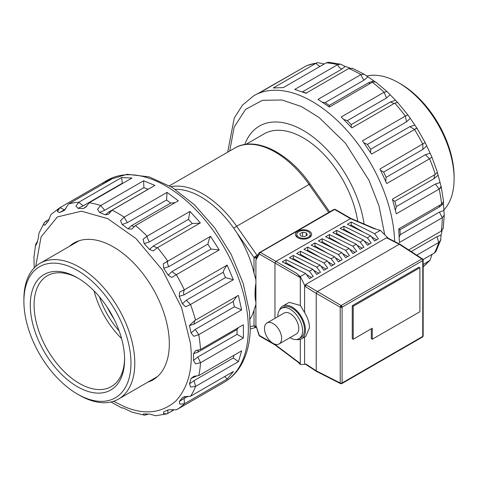 <?xml version="1.0" encoding="UTF-8"?>
<svg xmlns="http://www.w3.org/2000/svg" width="478" height="478" viewBox="0 0 478 478"><rect width="100%" height="100%" fill="white"/><g stroke="black" fill="none" stroke-linecap="round" stroke-linejoin="round"><path stroke-width="0.72" d="M255.909 304.408L254.003 310.21L254.003 325.727A2.695 2.175 74.8 0 0 254.535 326.528A2.695 2.175 74.8 0 0 256.25 327.287M258.006 254.774L257.039 255.336A2.695 0.329 145 0 0 254.535 257.074A2.695 0.329 145 0 0 254.003 257.552L254.003 273.069L255.909 279.785M256.22 258.001A2.695 1.554 180 0 1 254.003 257.552L233.796 228.347A78.476 45.308 -120 0 0 200.909 196.894A78.476 45.308 -120 0 0 175.211 189.342M357.705 221.326A78.476 45.308 -120 0 0 303.207 137.837A78.476 45.308 -120 0 0 263.97 133.948L245.961 144.344M254.003 310.21A78.476 45.308 60 0 1 250.09 319.023M255.909 301.116L255.658 301.26C254.828 296.892 254.828 291.311 255.658 284.506L255.909 284.362M254.003 273.069A78.476 45.308 -120 0 0 237.775 234.399M244.772 144.523A87.57 50.56 60 0 1 259.423 126.073A87.57 50.56 60 0 1 303.207 130.41A87.57 50.56 60 0 1 364.093 224.051M255.658 284.506L255.658 301.26M250.305 326.737L254.003 325.727A2.695 1.554 -0 0 0 255.951 326.181M170.993 186.677A80.83 46.671 60 0 1 202.803 193.877A80.83 46.671 60 0 1 236.676 226.273L257.039 255.336A2.695 1.554 60 0 1 257.367 255.879M340.88 383.667A1.344 0.777 -63.1 0 1 340.533 383.631A1.344 0.777 -63.1 0 1 340.33 383.434A1.344 0.777 -63.1 0 1 340.222 382.998A1.344 0.777 0 0 0 342.099 382.98A1.344 0.777 60 0 1 341.997 383.416A1.344 0.777 60 0 1 341.818 383.595A1.344 0.777 60 0 1 341.483 383.655M304.588 337.014L304.588 364.296L305.914 364.063L316.215 370.803L340.222 382.998L340.222 307.181A1.344 0.777 180 0 0 342.099 307.163L422.761 260.594A1.344 0.777 -120 0 0 422.66 260.044A1.344 0.621 140.4 0 0 422.916 259.44A1.344 0.621 -39.6 0 0 422.845 259.184L423.155 260.044A1.344 0.777 180 0 1 422.761 260.594L422.761 336.41L342.099 382.98L342.099 307.163A1.344 0.777 -120 0 0 341.997 306.613A1.344 0.777 -120 0 0 341.173 305.532L305.538 284.547L305.914 287.009L316.215 293.319L316.215 370.803L316.514 371.43L340.533 383.631L341.818 383.595L422.48 337.026A1.344 0.777 -120 0 0 422.66 336.847A1.344 0.777 -120 0 0 422.761 336.41A1.344 0.777 0 0 0 423.155 335.861L422.833 336.733A1.344 0.663 -139.6 0 1 422.66 336.847M340.33 306.643A1.344 0.729 -60 0 1 341.173 305.532L421.835 258.957A1.344 0.777 -56.9 0 1 422.54 258.915A1.344 0.777 -56.9 0 1 422.701 259.088A1.344 0.621 -39.6 0 1 422.845 259.184L399.966 244.21L399.273 244.264L317.165 291.67L316.215 293.319L340.222 307.181A1.344 0.729 -60 0 1 340.33 306.643L341.997 306.613M422.66 260.044A1.344 0.777 -120 0 0 421.835 258.957L399.273 244.264L386.511 237.799L305.538 284.547M301.54 338.777L305.771 336.333L309.493 327.8C309.391 322.781 307.76 317.691 304.588 312.54L300.304 305.436L289.226 302.323L282.677 306.105A18.863 10.886 60 0 1 297.214 311.16A18.863 10.886 60 0 1 305.442 330.137A18.863 10.886 60 0 1 301.54 338.777A18.863 10.886 60 0 1 296.402 339.5M279.481 310.192A18.863 10.886 60 0 1 282.677 306.105M297.824 231.143A8.084 4.666 180 0 1 306.631 230.127A8.084 4.666 180 0 1 311.62 234.441A8.084 4.666 180 0 1 309.254 237.739A8.084 4.666 180 0 1 300.447 238.755A8.084 4.666 180 0 1 295.458 234.441A8.084 4.666 180 0 1 297.824 231.143M277.82 316.687A17.513 10.11 60 0 1 277.82 316.388A17.513 10.11 60 0 1 281.446 308.37L283.352 307.27A17.513 10.11 60 0 1 296.85 311.967A17.513 10.11 60 0 1 304.492 329.587A17.513 10.11 60 0 1 300.865 337.605L298.959 338.705A17.513 10.11 60 0 1 289.949 337.689M281.446 308.37A17.513 10.11 60 0 1 294.944 313.066A17.513 10.11 60 0 1 302.586 330.692A17.513 10.11 60 0 1 298.959 338.705M308.304 237.19A6.734 3.89 180 0 1 300.961 238.032A6.734 3.89 180 0 1 296.802 234.441A6.734 3.89 180 0 1 298.774 231.693A6.734 3.89 180 0 1 306.117 230.85A6.734 3.89 180 0 1 310.276 234.441A6.734 3.89 180 0 1 308.304 237.19M266.993 322.937L284.141 313.042A12.123 7.003 60 0 1 293.486 316.287A12.123 7.003 60 0 1 298.774 328.488A12.123 7.003 60 0 1 296.264 334.038L279.116 343.939A12.123 7.003 60 0 1 269.777 340.689A12.123 7.003 60 0 1 264.483 328.488A12.123 7.003 60 0 1 266.993 322.937A12.123 7.003 60 0 1 276.338 326.187A12.123 7.003 60 0 1 281.632 338.388A12.123 7.003 60 0 1 279.116 343.939M255.909 325.482L259.357 335.431A1.344 0.777 120 0 0 259.632 336.046L259.034 335.323L255.909 325.482L255.909 260.002L256.859 256.991M275.226 345.05L274.964 344.19M274.964 318.336L274.964 263.037L275.914 261.388L350.876 218.416M300.304 339.32L300.304 363.471L274.964 344.441L259.357 335.431A1.344 0.347 -19.1 0 1 259.034 335.323M275.914 261.388L260.307 252.378A1.344 0.777 120 0 0 259.357 254.033L300.304 277.67L300.304 305.436M300.304 277.67C300.053 276.792 298.732 275.298 296.342 273.189L300.304 276.571L304.588 285.097L304.588 312.54M275.179 345.02L299.33 363.155L300.304 363.471M304.588 364.296L300.304 364.571L298.147 362.264M388.291 238.289L380.321 230.372L373.724 228.514L350.219 218.488M380.321 230.372L374.603 233.67L351.169 222.031L347.363 224.236L370.797 235.869L367.367 237.853L343.933 226.214L340.121 228.412L363.555 240.052L360.125 242.029L336.691 230.396L332.879 232.595L356.313 244.228L352.884 246.212L329.45 234.573L325.637 236.771L349.071 248.411L345.648 250.388L322.208 238.755L318.402 240.954L341.836 252.593L338.406 254.571L314.972 242.932L311.16 245.13L334.594 256.77L331.164 258.753L307.73 247.114L303.918 249.313L327.352 260.952L323.923 262.93L300.489 251.291L296.683 253.495L320.117 265.129L316.687 267.112L293.253 255.473L289.441 257.672L312.875 269.311L309.445 271.289L286.011 259.656L282.199 261.854L305.633 273.488L300.304 276.571M304.588 285.097L305.914 287.009M349.071 248.411L352.884 253.543L356.696 251.344L352.884 246.212M341.836 252.593L345.648 257.726L349.454 255.527L345.648 250.388M334.594 256.77L338.406 261.902L342.218 259.703L338.406 254.571M327.352 260.952L331.164 266.085L334.976 263.886L331.164 258.753M320.117 265.129L323.923 270.261L327.735 268.062L323.923 262.93M312.875 269.311L316.687 274.444L320.499 272.245L316.687 267.112M305.633 273.488L309.445 278.626L313.257 276.421L309.445 271.289M399.925 244.186L387.562 237.919L386.511 237.799M370.797 235.869L374.603 241.002L378.415 238.803L374.603 233.67M363.555 240.052L367.367 245.184L371.173 242.985L367.367 237.853M356.313 244.228L360.125 249.367L363.937 247.162L360.125 242.029M286.011 259.656L286.011 262.709L285.049 263.264M311.513 277.431L306.35 274.456M298.822 270.106L286.011 262.709M293.253 255.473L293.253 258.532L292.285 259.088M318.748 273.255L313.592 270.273M306.063 265.929L293.253 258.532M300.489 251.291L300.489 254.35L299.527 254.905M325.99 269.072L320.828 266.091M313.305 261.747L300.489 254.35M307.73 247.114L307.73 250.173L306.768 250.729M333.232 264.89L328.069 261.914M320.541 257.57L307.73 250.173M314.972 242.932L314.972 245.991L314.01 246.546M340.467 260.713L335.311 257.732M327.783 253.388L314.972 245.991M322.208 238.755L322.208 241.808L321.246 242.37M347.709 256.531L342.547 253.555M335.024 249.205L322.208 241.808M329.45 234.573L329.45 237.632L328.488 238.187M354.951 252.354L349.788 249.373M342.26 245.029L329.45 237.632M336.691 230.396L336.691 233.449L335.729 234.005M362.187 248.172L357.03 245.196M349.502 240.846L336.691 233.449M343.933 226.214L343.933 229.273L342.965 229.828M369.428 243.995L364.266 241.014M356.743 236.67L343.933 229.273M351.169 222.031L351.169 225.09L350.207 225.646M376.67 239.813L371.508 236.831M363.979 232.487L351.169 225.09M352.262 305.693L352.262 338.693L353.218 339.243L353.218 306.243L352.262 305.693L418.949 267.19L419.899 267.74L419.899 311.74L372.272 339.243L371.316 338.693L371.316 328.792M299.796 233.838L300.758 236.013L304.504 236.616L307.282 235.045L306.32 232.87L302.574 232.266L299.796 233.838M372.272 339.243L372.272 328.243L353.218 339.243M353.218 306.243L419.899 267.74M302.574 236.305L302.574 232.266M306.32 235.594L306.32 232.87M23.9 301.349L23.9 299.15A78.404 45.267 60 0 1 40.14 263.253A78.404 45.267 60 0 1 79.342 267.136A78.404 45.267 60 0 1 130.566 336.231A78.404 45.267 60 0 1 118.544 399.058A78.404 45.267 60 0 1 79.342 395.175L77.436 394.075A75.715 43.713 60 0 1 23.9 301.349A75.715 43.713 60 0 1 77.436 270.44A75.715 43.713 60 0 1 130.972 363.166A75.715 43.713 60 0 1 77.436 394.075L79.342 395.175M77.436 386.708A66.687 38.503 60 0 1 30.281 305.03A66.687 38.503 60 0 1 77.436 277.808L77.436 277.808A66.687 38.503 60 0 1 124.591 359.48A66.687 38.503 60 0 1 77.436 386.708M78.398 278.375A63.992 36.943 -120 0 0 47.346 275.74A63.992 36.943 -120 0 0 37.535 327.018A63.992 36.943 -120 0 0 79.342 383.404A63.992 36.943 -120 0 0 111.338 386.577A63.992 36.943 -120 0 0 124.579 358.363M94.041 290.881A63.992 36.943 -120 0 0 121.573 338.567M119.124 330.884A58.197 33.603 60 0 1 99.472 296.838M443.781 210.051A78.404 45.267 -120 0 0 454.1 178.808A78.404 45.267 -120 0 0 398.658 82.784L398.658 82.784A78.404 45.267 -120 0 0 366.59 76.062M454.1 178.808L454.1 176.609A75.715 43.713 -120 0 0 400.564 83.883L398.658 82.784L400.564 83.883M113.549 401.287L124.609 406.742C144.356 415.113 161.397 413.243 175.737 401.126C188.595 386.887 193.471 367.504 190.375 342.995L181.592 307.629L162.478 270.124L135.901 238.498L107.825 218.697L81.475 211.192L57.36 216.94L41.066 236.939L35.713 266.467M236.664 296.384L233.186 301.522L234.369 306.822L195.179 329.444L198.758 334.666L193.811 336.321L191.075 332.999L189.425 325.608L194.654 320.589L238.391 295.386L241.629 309.911L198.758 334.666A116.668 67.356 60 0 1 199.852 342.176A116.668 67.356 60 0 1 200.497 349.508L243.368 324.753L243.38 337.964L200.515 362.712L195.52 363.842L193.506 360.442L193.5 353.726L195.574 350.643L200.497 349.508M182.381 303.787L186.277 300.22L190.483 304.51L185.607 306.733L182.381 303.787L179.232 296.324L179.662 292.016L184.287 289.841L227.158 265.093L224.236 269.251L223.208 272.251L225.461 277.599L233.348 279.761L190.483 304.51A116.668 67.356 60 0 1 195.526 320.135L195.526 320.135M168.142 275.179L171.859 271.689L176.346 274.701L171.763 277.485L168.142 275.179L163.739 268.248L163.285 263.796L210.565 236.323L209.137 239.209L207.894 244.103L211.043 249.068L219.217 249.952L176.346 274.701A116.668 67.356 60 0 1 184.287 289.841L179.662 292.016M189.963 211.419L200.372 222.897L157.501 247.646L153.289 250.932L149.5 249.492L144.213 243.655L143.083 239.311L147.099 236.168L189.963 211.419L188.487 219.348L192.281 223.531L199.953 223.136M167.025 192.389L178.342 200.784L135.471 225.538L131.803 229.123L127.979 228.807L122.219 224.535L120.54 220.645L124.155 217.143L167.025 192.389L166.565 200.007L170.688 203.066L175.02 202.702M143.603 180.78L154.914 185.416L112.049 210.165L108.673 214.168L105.309 214.795L99.555 212.435L97.53 209.274L100.733 205.534L143.603 180.78L143.896 187.639L148.162 189.318M121.597 177.535L131.988 178.031L89.117 202.786L86.267 206.747L83.333 208.599L78.045 208.342L75.918 206.12L78.727 202.284L121.597 177.535L122.32 183.247L122.9 183.283M102.788 182.907L111.416 179.232L68.551 203.981L64.321 210.434L59.439 212.585L57.444 211.497L59.917 207.655L102.788 182.907L103.206 183.97M65.444 209.179L66.066 207.846M107.508 180.182L127.13 174.273L149.238 176.896L172.14 187.376L194.415 204.757L214.592 227.719L231.25 254.577L243.171 283.352L249.456 311.961L250.239 329.916C249.737 344.387 246.325 356.696 240.01 366.835C235.839 373.396 230.563 378.534 224.17 382.257A116.668 67.356 60 0 0 247.479 314.673A116.668 67.356 60 0 0 191.839 205.827A116.668 67.356 60 0 0 107.508 180.182L59.875 207.679L51.122 214.323L49.814 217.143M49.778 217.466L48.386 220.973L45.249 224.815L44.836 225.222L43.635 224.845L44.358 222.605L45.834 221.212L49.3 219.217M44.358 222.605L39.029 233.031L38.79 234.298M38.79 234.328L38.24 238.546L36.609 244.049L35.587 245.106L35.659 244.401L36.854 242.406M36.041 245.256L35.587 245.106L37.613 241.868M35.659 244.401L33.938 257.331L34.219 267.907M69.358 246.385A79.013 45.619 60 0 1 73.941 243.039A79.013 45.619 60 0 1 131.056 260.408A79.013 45.619 60 0 1 168.74 334.128A79.013 45.619 60 0 1 152.954 379.896A79.013 45.619 60 0 1 147.762 382.191M198.806 375.571L241.671 350.822L238.468 361.637L195.598 386.391L190.668 387.06L189.491 383.9L191.122 378.397L194.002 376.27L198.806 375.571A116.668 67.356 60 0 0 200.515 362.712L197.85 356.982L193.506 360.442M190.585 396.22L233.449 371.472L227.283 379.024L184.418 403.773L179.77 404.137L179.352 401.472L182.488 397.63L185.954 396.591L190.585 396.22A116.668 67.356 60 0 0 195.598 386.391L194.068 380.613L189.491 383.9M176.585 409.73L219.366 385.029M173.329 410.303L166.888 413.876L163.452 413.595L163.727 411.815L168.292 409.867L171.261 409.724L173.496 410.327M148.335 414.05L144.625 415.197L143.191 414.707L143.46 413.942L149.686 414.103L155.78 415.735L166.888 413.876M189.425 325.608L194.002 324.15L194.624 320.601M224.678 376.539L227.283 379.024M234.065 355.214L233.252 357.992L238.468 361.637M238.385 327.633L237.028 329.545L237.034 334.361L243.38 337.964M227.158 265.093L233.348 279.761M210.565 236.323L219.217 249.952M193.5 353.726L197.844 352.172L198.292 350.35M194.002 376.27L196.07 376.365M185.954 396.591L187.723 396.889M224.17 382.257L176.543 409.754A116.668 67.356 60 0 0 184.418 403.773L184.138 398.425L179.352 401.472M171.261 409.724L176.543 409.754A116.668 67.356 60 0 1 176.496 409.777M122.924 407.877L121.615 407.901L123.228 407.997L132.179 412.215L144.625 415.197M59.439 212.585L64.405 209.812L59.929 207.667A5.389 3.113 60 0 1 59.917 207.655A116.668 67.356 60 0 0 59.875 207.679M64.566 210.242L63.831 210.714M75.918 206.12L78.727 202.284A116.668 67.356 60 0 0 68.551 203.981M86.351 206.388L83.333 208.599M97.53 209.274L100.733 205.534A116.668 67.356 60 0 0 89.117 202.786M120.54 220.645L124.155 217.143A116.668 67.356 60 0 0 112.049 210.165M134.079 226.536L131.504 225.694L127.979 228.807M143.083 239.311L147.099 236.168A116.668 67.356 60 0 0 135.471 225.538M157.268 247.783L153.091 246.158L149.5 249.492M163.739 268.248L168.704 266.724L167.425 263.288L167.694 261.084A5.389 3.113 60 0 1 167.7 261.078A116.668 67.356 60 0 0 157.501 247.646M234.369 306.822L241.629 309.911M262.075 91.167L299.359 69.854M352.549 68.342L348.803 68.485L305.938 93.234L294.741 89.434L337.605 64.685L340.491 64.177L328.607 62.265L326.211 62.845L283.346 87.594L273.255 87.958L316.119 63.21L317.673 62.666L320.164 63.084M320.284 63.144L324.192 64.046M340.491 64.177L345.236 66.43L349.932 68.013M390.09 94.722L386.517 98.014L384.085 92.236L386.995 91.531L397.666 102.441L394.75 103.14L351.886 127.895L341.22 116.985L384.085 92.236A116.668 67.356 -120 0 0 372.284 82.294L329.414 107.042L318.025 99.376L360.89 74.628L364.212 74.263L375.003 81.684M352.143 68.133L364.254 74.293M387.031 91.549L375.672 81.977L372.87 81.995M408.296 115.407L416.935 128.194L371.52 154.095L362.444 140.831L405.314 116.082L407.859 114.929L408.296 115.407L397.6 102.406M306.595 93.222L302.425 91.842M329.414 107.042L329.258 105.411L325.106 102.621L322.686 102.292M351.27 127.214L351.222 124.615L347.333 120.635L343.867 119.512M432.1 254.332L429.967 260.301L423.155 264.555M423.06 259.548L434.371 253.023L435.936 251.488L440.591 240.315L438.726 242.495L416.786 255.162M408.714 249.91L441.284 231.101L443.291 227.91M439.407 205.438L439.163 207.135L443.453 203.652L444.253 215.04L442.281 217.747L399.417 242.495L398.73 228.92L441.594 204.172L443.566 201.459L441.146 186.45L439.157 189.067L396.292 213.815L392.414 199.165L435.285 174.41L437.412 172.295L431.664 156.497L431.849 157.113L429.603 158.786L386.732 183.534L379.986 168.985L425.103 142.569L425.39 142.958L416.726 127.728L416.935 128.194L414.378 129.347A5.389 3.113 -120 0 0 414.384 129.347A116.668 67.356 -120 0 1 422.851 144.231L422.851 149.429L426.705 145.874L431.664 156.497M319.937 66.466L316.926 64.369L316.119 63.21A116.668 67.356 -120 0 0 306.344 65.821L263.48 90.569L253.83 95.702L242.483 105.094L234.232 118.102L227.689 152.171M370.653 152.727L370.701 149.256L367.397 144.422L363.877 142.779M385.758 181.228L386.122 177.356L383.667 172.056L380.691 170.371M395.449 210.135L396.238 206.627L394.828 201.292L392.671 199.983M399.315 236.819L400.223 234.71L399.978 229.763L398.73 228.92M442.138 230.48L441.104 235.003L440.591 240.315M440.734 239.311L440.734 239.311C441.176 239.669 440.507 240.739 438.72 242.483A5.389 3.113 -120 0 0 438.726 242.495A116.668 67.356 -120 0 1 434.371 253.023M441.104 235.003L436.946 236.694L438.72 242.483M441.284 231.101A116.668 67.356 -120 0 0 442.281 217.747L444.253 215.04L443.255 228.436M443.441 202.236L443.453 203.652M434.586 174.817L434.012 178.664L438.075 175.103L441.212 186.85C441.636 186.922 440.949 187.663 439.145 189.061A5.389 3.113 -120 0 0 439.157 189.067A116.668 67.356 -120 0 1 441.594 204.172M440.047 182.554L435.422 184.006L439.145 189.061M437.334 172.259L438.075 175.103M430.134 153.277L425.306 154.735L429.591 158.78A5.389 3.113 -120 0 0 429.603 158.786A116.668 67.356 -120 0 1 435.285 174.41M425.133 142.569L426.705 145.874M414.88 125.087L409.885 126.634L414.378 129.347M395.515 100.266L390.406 101.987L394.171 103.475M348.803 68.485A116.668 67.356 -120 0 1 360.89 74.628L362.742 78.553L364.29 79.993L367.815 76.934M256.124 326.916A2.695 2.276 -170.6 0 1 254.535 326.528M254.535 257.074A2.695 0.586 174.8 0 0 256.459 256.979A2.695 0.586 -5.2 0 0 256.758 256.937M328.679 212.453L309.075 184.478A2.695 0.329 145 0 1 310.15 184.048C288.575 152.578 255.174 135.704 234.782 148.078A80.83 46.671 60 0 1 275.197 152.082A80.83 46.671 60 0 1 309.075 184.478L236.676 226.273A2.695 0.329 -35 0 0 233.796 228.347M341.997 383.416A1.344 1.261 2.8 0 1 341.178 383.697A1.344 1.261 -177.2 0 1 340.33 383.434M422.916 336.5A1.344 0.663 -139.6 0 1 422.833 336.733L422.48 337.026M256.471 257.427L259.142 252.808A1.344 1.046 -150 0 0 259.357 254.033L255.909 260.002M333.758 209.597A1.344 0.777 60 0 1 333.937 209.418L259.142 252.808A1.344 1.046 -150 0 1 259.458 252.498A1.344 0.777 60 0 1 259.632 252.312A1.344 0.777 60 0 1 260.307 252.378L334.612 209.484L350.219 218.494M335.287 209.418A1.344 0.777 120 0 0 334.612 209.484A1.344 0.777 60 0 0 333.937 209.418L335.287 209.418L350.852 218.404M296.342 273.189L275.914 261.394M107.413 307.533A58.197 33.603 -120 0 0 113.836 318.659M223.208 272.251L184.018 294.872L183.45 292.793L184.287 289.841M207.894 244.103L168.704 266.724M188.487 219.348L149.303 241.976L147.11 237.339L147.099 236.168M233.186 301.522L194.002 324.15M147.296 414.653L147.272 414.002M167.868 413.452L167.82 410.064M184.138 398.425L186.928 396.812M194.068 380.613L233.252 357.992M195.729 376.389L195.335 376.389M197.85 356.982L237.034 334.361M237.028 329.545L197.844 352.172M186.277 300.22L225.461 277.599M171.859 271.689L211.043 249.068M153.091 246.158L192.281 223.531M131.504 225.694L170.688 203.066M166.565 200.007L127.381 222.634L124.155 217.143M109.85 212.196L108.835 211.951L148.019 189.33M143.896 187.639L104.712 210.266L100.733 205.534M122.32 183.247L83.136 205.875L78.727 202.284M65.408 209.233L64.405 209.812M47.37 222.204L45.84 221.224A5.389 3.113 60 0 1 45.834 221.212C43.988 223.118 43.253 224.325 43.635 224.845M195.574 350.643L197.229 350.547M191.122 378.397L195.233 376.67M182.488 397.63L184.747 396.585M57.444 211.497C57.151 210.912 57.981 209.639 59.929 207.667M78.045 208.342L83.136 205.875M99.555 212.435L104.712 210.266M108.835 211.951L105.309 214.795M122.219 224.535L127.381 222.634M144.213 243.655L149.303 241.976M163.285 263.796L167.694 261.084M179.232 296.324L184.018 294.872M195.179 329.444L191.075 332.999M394.619 241.498A116.668 67.356 -120 0 0 352.513 136.947A116.668 67.356 -120 0 0 253.83 95.702M229.727 150.994L234.172 127.1L245.584 109.378L262.446 100.308L281.984 99.992L301.421 106.546L318.892 117.349L345.421 143.149L369.046 180.409L379.03 205.982L384.688 234.579M302.514 91.83L341.698 69.208L339.069 67.219L337.605 64.685A116.668 67.356 -120 0 0 326.211 62.845M367.397 144.422L406.581 121.8L405.314 116.082A116.668 67.356 -120 0 0 400.14 109.45A116.668 67.356 -120 0 0 394.75 103.14M364.29 79.993L325.106 102.621M386.517 98.014L347.333 120.635M423.155 266.826A116.668 67.356 -120 0 0 428.778 261.305M329.258 105.411L368.442 82.79L370.205 83.495M351.222 124.615L390.406 101.987M370.701 149.256L409.885 126.634M422.851 149.429L383.667 172.056M386.122 177.356L425.306 154.735M434.012 178.664L394.828 201.292M396.238 206.627L435.422 184.006M439.163 207.135L399.978 229.763M400.223 234.71L439.413 212.083L442.281 217.747M411.223 251.542L436.946 236.694M443.805 210.559L439.413 212.083M431.849 157.113L429.591 158.78M406.581 121.8L410.267 118.335M373.605 80.836L368.442 82.79M341.698 69.208L345.236 66.43M234.782 148.078L169.475 185.781M310.15 184.048L329.659 211.885M250.269 328.954L256.262 327.322M296.802 234.441L296.802 237.022M275.203 345.032L259.632 336.046M350.828 218.392L376.192 229.207M305.388 364.152L316.472 371.406M310.276 234.441L310.276 237.022M423.155 260.044L423.155 335.861M157.531 376.55L118.544 399.058M79.127 240.745L40.14 263.253M194.851 376.371L194.325 376.317M186.366 396.698L184.287 396.632M86.506 206.036L86.13 206.992M111.004 401.992L121.615 407.901M306.906 65.546L317.673 62.666M429.967 260.301L423.155 266.885"/></g></svg>

